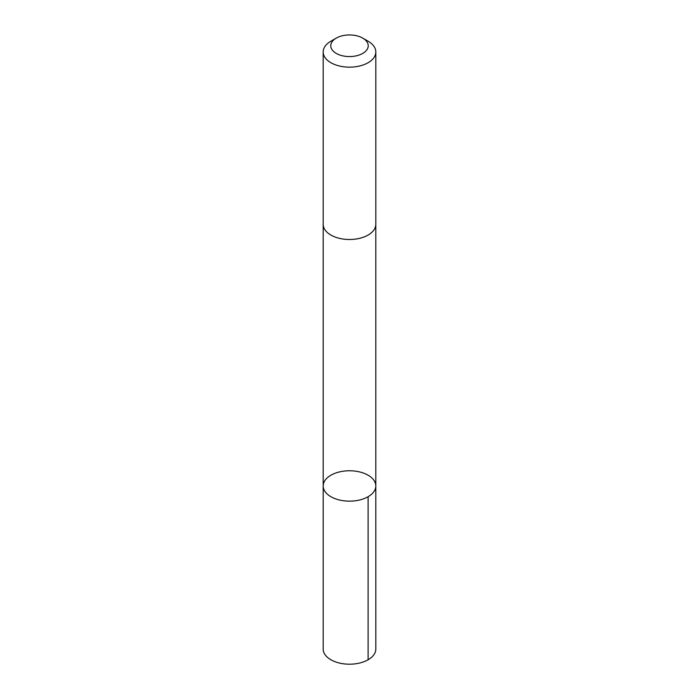 <?xml version="1.0" encoding="UTF-8"?>
<svg xmlns="http://www.w3.org/2000/svg" width="699" height="699" viewBox="0 0 699 699"><rect width="100%" height="100%" fill="white"/><g stroke="black" fill="none" stroke-linecap="round" stroke-linejoin="round"><path stroke-width="1.05" d="M366.765 474.49A26.317 15.195 180 0 1 375.817 485.962A26.317 15.195 180 0 1 349.5 501.157A26.317 15.195 180 0 1 323.183 485.962A26.317 15.195 180 0 1 338.587 472.14A26.317 15.195 180 0 1 366.765 474.49M323.174 649.013A26.326 15.195 0 0 0 332.235 660.485A26.326 15.195 0 0 0 360.422 662.835A26.326 15.195 0 0 0 375.826 649.013L375.817 485.962A26.317 15.195 180 0 1 349.5 501.157A26.317 15.195 180 0 1 323.183 485.962L323.174 649.013M336.263 38.113L330.889 41.215A26.326 15.195 0 0 0 323.174 51.962L323.174 224.3A26.326 15.195 0 0 0 332.235 235.773A26.326 15.195 0 0 0 360.422 238.132A26.326 15.195 0 0 0 375.826 224.3L375.826 51.962A26.326 15.195 0 0 0 368.111 41.215L362.737 38.113A18.724 10.808 0 0 0 336.263 38.113A18.724 10.808 0 0 0 337.215 53.919A18.724 10.808 0 0 0 363.192 53.133A18.724 10.808 0 0 0 362.737 38.113M323.174 51.962A26.326 15.195 0 0 0 332.235 63.434A26.326 15.195 0 0 0 360.422 65.793A26.326 15.195 0 0 0 375.826 51.962M368.111 659.76L368.111 496.709M323.183 224.641L323.183 485.962M375.817 224.641L375.817 485.962"/></g></svg>
